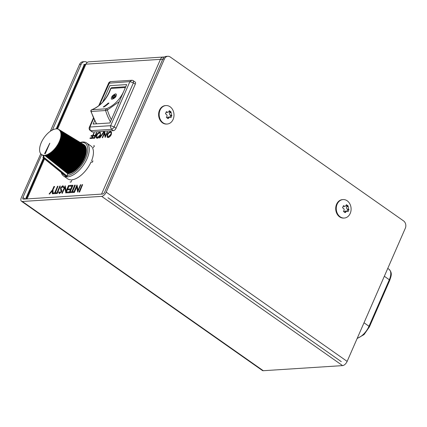 <?xml version="1.0" encoding="UTF-8"?>
<svg xmlns="http://www.w3.org/2000/svg" width="427" height="427" viewBox="0 0 427 427"><rect width="100%" height="100%" fill="white"/><g stroke="black" fill="none" stroke-linecap="round" stroke-linejoin="round"><path stroke-width="0.64" d="M165.986 105.554L165.436 105.592A9.255 7.414 86.3 0 0 159.49 110.23A9.255 7.414 86.3 0 0 159.821 119.667A9.255 7.414 86.3 0 0 166.626 124.06L167.176 124.027A9.255 7.414 -93.7 0 1 160.371 119.635A9.255 7.414 -93.7 0 1 160.034 110.193A9.255 7.414 -93.7 0 1 165.986 105.554A9.255 7.414 -93.7 0 1 173.981 114.313A9.255 7.414 -93.7 0 1 167.176 124.027M171.008 111.895L171.451 115.109A12.276 3.976 23.6 0 1 171.878 115.52L170.944 117.66A12.276 3.976 -156.4 0 0 170.517 117.249L169.807 117.003L168.062 118.642A11.71 3.79 -156.4 0 0 166.316 117.414L166.76 116.71C167.267 115.669 167.064 114.831 166.156 114.185A12.276 3.976 -156.4 0 0 165.441 113.795L166.375 111.655A12.276 3.976 23.6 0 1 167.09 112.045L168.019 112.28L169.097 111.362L169.263 110.673A11.71 3.79 23.6 0 1 171.008 111.895L169.898 111.97L169.594 112.669A1.852 1.484 86.3 0 0 170.202 115.189L170.773 115.589L170.138 117.035M169.087 111.399L169.898 111.97M169.807 117.003L168.446 117.089A1.852 1.484 86.3 0 0 167.256 118.017L167.245 118.039M171.878 115.52L170.773 115.589M166.135 112.285A1.852 1.484 86.3 0 0 166.658 112.37L168.019 112.28M102.726 102.048L109.878 85.672L126.691 84.589L109.926 122.96L93.113 124.043L94.613 120.611M89.344 127.278L89.905 127.022L90.049 129.835L90.791 130.678L90.262 130.545A2.685 2.685 0 0 1 89.344 127.278L93.385 118.033M90.262 130.545L92.157 131.879A2.685 1.35 -54.9 0 0 92.686 132.012L113.422 130.673A2.685 1.35 -54.9 0 0 116.037 128.244L135.295 84.178A2.685 1.35 -54.9 0 0 135.236 82.085L133.336 80.751L133.395 82.843L129.899 81.61L108.602 83.206L98.765 105.715M135.295 84.178L133.395 82.843L114.142 126.915L113.518 127.967L111.527 129.344L110.39 126.867L110.646 125.682L114.142 126.915L116.037 128.244M93.614 118.541L89.905 127.022L110.646 125.682L129.899 81.61L131.858 80.271L110.887 81.605L109.814 82.048L99.459 105.159M115.375 95.082L112.349 98.119M115.509 93.839L116.267 94.073C116.619 96.358 115.215 98.071 112.061 99.208L111.34 99.011C111.169 96.908 112.563 95.184 115.509 93.839M112.787 98.237C115.183 97.068 115.893 95.968 114.906 94.933C112.589 96.176 111.879 97.281 112.787 98.237M111.34 99.011L112.077 99.224C115.231 98.093 116.635 96.379 116.283 94.089L116.267 94.073M103.233 106.958L104.044 106.931A39.791 31.886 86.3 0 0 108.997 103.078A39.764 31.865 -93.7 0 1 104.033 106.905L103.233 106.958A39.764 31.865 86.3 0 0 108.186 103.104L108.96 103.078M125.421 87.498A1.34 0.374 -160.8 0 0 125.292 87.503A1.34 1.073 -93.7 0 1 125.661 86.948M125.746 86.756L111.783 87.652A1.34 1.073 86.3 0 0 110.881 88.432A1.34 0.374 -160.8 0 0 110.604 88.549C106.729 99.101 100.425 106.168 91.693 109.76A1.34 0.779 68.8 0 1 91.832 109.728A1.34 1.073 86.3 0 0 91.175 111.458L90.898 111.404A1.34 1.34 0 0 1 91.693 109.76M119.261 101.605L107.39 110.027L105.586 110.529A1.34 1.073 -93.7 0 1 106.243 108.8A1.34 0.779 68.8 0 1 107.39 110.027A48.795 39.103 86.3 0 0 111.362 119.677M343.084 199.574L342.534 199.606A9.255 7.414 86.3 0 0 336.588 204.245A9.255 7.414 86.3 0 0 336.919 213.687A9.255 7.414 86.3 0 0 343.724 218.08L344.274 218.042A9.255 7.414 -93.7 0 1 337.469 213.649A9.255 7.414 -93.7 0 1 337.133 204.213A9.255 7.414 -93.7 0 1 343.084 199.574A9.255 7.414 -93.7 0 1 351.079 208.333A9.255 7.414 -93.7 0 1 344.274 218.042M348.106 205.915L348.549 209.129A12.276 3.976 23.6 0 1 348.976 209.534L348.042 211.675A12.276 3.976 -156.4 0 0 347.615 211.269L346.905 211.018L345.16 212.657A11.71 3.79 -156.4 0 0 343.415 211.434L343.858 210.724C344.365 209.689 344.162 208.846 343.255 208.2A12.276 3.976 -156.4 0 0 342.539 207.81L343.473 205.67A12.276 3.976 23.6 0 1 344.189 206.065L345.117 206.3L346.196 205.376L346.361 204.688A11.71 3.79 23.6 0 1 348.106 205.915L346.996 205.985L346.692 206.684A1.852 1.484 86.3 0 0 347.3 209.209L347.872 209.609L347.236 211.055M346.185 205.414L346.996 205.985M346.905 211.018L345.544 211.103A1.852 1.484 86.3 0 0 344.354 212.032L344.343 212.059M348.976 209.534L347.872 209.609M343.233 206.3A1.852 1.484 86.3 0 0 343.756 206.385L345.117 206.3M45.278 153.645L44.605 153.645L49.756 143.237L45.278 153.645L44.605 153.645L49.756 143.237A1.34 0.673 -54.9 0 0 49.826 143.237L45.278 153.645M43.719 155.433L43.49 155.247L43.784 155.273A15.223 7.659 125.1 0 1 43.784 155.273L42.946 157.616L65.955 176.367A20.117 10.12 -54.9 0 0 66.361 176.367L67.162 176.895L67.082 175.422L67.792 173.794L44.568 155.273L43.239 157.616A17.907 9.004 125.1 0 1 42.946 157.616M43.49 155.247A15.223 7.659 125.1 0 1 43.26 155.209L43.666 155.54M43.607 155.658L43.26 155.209M42.983 155.156A15.223 7.659 125.1 0 1 42.764 155.097L43.565 155.743M43.522 155.834L42.764 155.097M42.503 155.012A15.223 7.659 125.1 0 1 42.3 154.932L43.495 155.892M43.463 155.951L42.3 154.932M42.054 154.814A15.223 7.659 125.1 0 1 41.867 154.713L43.447 155.988M41.638 154.569A15.223 7.659 125.1 0 1 41.467 154.446L41.867 154.713M41.109 154.094L41.099 154.131A15.223 7.659 125.1 0 0 41.259 154.275L41.467 154.446M40.912 153.933A15.223 7.659 125.1 0 1 40.773 153.768L40.602 153.544A15.223 7.659 125.1 0 1 40.48 153.357L40.335 153.112A15.223 7.659 125.1 0 1 40.229 152.903L40.106 152.631A15.223 7.659 125.1 0 1 40.015 152.407L39.914 152.113A15.223 7.659 125.1 0 1 39.844 151.868L39.764 151.553A15.223 7.659 125.1 0 1 39.711 151.291L39.658 150.955A15.223 7.659 125.1 0 1 39.626 150.683L39.594 150.325A15.223 7.659 125.1 0 1 39.578 150.032L39.572 149.663A15.223 7.659 125.1 0 1 39.578 149.354L39.594 148.97A15.223 7.659 125.1 0 1 39.615 148.649L39.652 148.244A15.223 7.659 125.1 0 1 39.695 147.918L39.759 147.502A15.223 7.659 125.1 0 1 39.818 147.16L39.903 146.733A15.223 7.659 125.1 0 1 39.983 146.386L40.09 145.949A15.223 7.659 125.1 0 1 40.186 145.591L40.319 145.148A15.223 7.659 125.1 0 1 40.432 144.785L40.586 144.331A15.223 7.659 125.1 0 1 40.72 143.968L40.896 143.509A15.223 7.659 125.1 0 1 41.04 143.146L41.238 142.682A15.223 7.659 125.1 0 1 41.403 142.314L41.616 141.855A15.223 7.659 125.1 0 1 41.793 141.486L42.027 141.027A15.223 7.659 125.1 0 1 42.225 140.659L42.476 140.2A15.223 7.659 125.1 0 1 42.684 139.837L42.951 139.383A15.223 7.659 125.1 0 1 43.175 139.026L43.458 138.578A15.223 7.659 125.1 0 1 43.693 138.225L43.992 137.782A15.223 7.659 125.1 0 1 44.237 137.435L44.552 137.008A15.223 7.659 125.1 0 1 44.808 136.667L45.134 136.25A15.223 7.659 125.1 0 1 45.395 135.925L45.732 135.519A15.223 7.659 125.1 0 1 46.009 135.199L46.356 134.809A15.223 7.659 125.1 0 1 46.634 134.505L46.991 134.131A15.223 7.659 125.1 0 1 47.274 133.843L47.637 133.486A15.223 7.659 125.1 0 1 47.931 133.208L48.299 132.872A15.223 7.659 125.1 0 1 48.593 132.61L48.966 132.295A15.223 7.659 125.1 0 1 49.265 132.05L49.639 131.756A15.223 7.659 125.1 0 1 49.938 131.532L50.317 131.26A15.223 7.659 125.1 0 1 50.616 131.052L50.989 130.806A15.223 7.659 125.1 0 1 51.288 130.619L51.662 130.395A15.223 7.659 125.1 0 1 51.961 130.224L52.121 130.326M40.789 153.693L21.35 197.61A4.66 2.343 125.1 0 0 21.451 201.245A4.66 2.343 125.1 0 0 22.364 201.469L101.674 196.367L342.598 365.613L263.288 370.716L22.364 201.469M59.027 129.584A15.223 7.659 125.1 0 1 59.204 129.707L84.311 144.966A17.165 8.636 -54.9 0 0 84.087 144.806L58.766 129.733L58.803 129.44A15.223 7.659 125.1 0 0 58.616 129.338L58.371 129.221A15.223 7.659 125.1 0 0 58.168 129.141L57.901 129.055A15.223 7.659 125.1 0 0 57.688 129.002L57.41 128.943A15.223 7.659 125.1 0 0 57.181 128.906L56.887 128.879A15.223 7.659 125.1 0 0 56.647 128.869L56.337 128.869A15.223 7.659 125.1 0 0 56.086 128.879L55.761 128.911A15.223 7.659 125.1 0 0 55.499 128.943L55.168 129.002A15.223 7.659 125.1 0 0 54.902 129.061L54.555 129.146A15.223 7.659 125.1 0 0 54.277 129.226L53.925 129.344A15.223 7.659 125.1 0 0 53.642 129.445L53.284 129.589A15.223 7.659 125.1 0 0 52.991 129.712L52.628 129.883A15.223 7.659 125.1 0 0 52.334 130.032L51.961 130.224M58.803 129.44L83.857 144.668M59.412 129.877A15.223 7.659 125.1 0 1 59.566 130.021L84.722 145.324A17.165 8.636 -54.9 0 0 84.519 145.137L59.15 130.005L59.204 129.707M59.753 130.219A15.223 7.659 125.1 0 1 59.897 130.384L85.09 145.735A17.165 8.636 -54.9 0 0 84.909 145.522L59.497 130.331L59.566 130.021M60.063 130.609A15.223 7.659 125.1 0 1 60.191 130.795L85.416 146.199A17.165 8.636 -54.9 0 0 85.256 145.959L59.812 130.699L59.897 130.384M60.335 131.041A15.223 7.659 125.1 0 1 60.442 131.249L85.699 146.717A17.165 8.636 -54.9 0 0 85.56 146.45L60.09 131.116L60.191 130.795M60.565 131.521A15.223 7.659 125.1 0 1 60.655 131.746L85.939 147.278A17.165 8.636 -54.9 0 0 85.822 146.984L60.324 131.569L60.442 131.249M60.751 132.039A15.223 7.659 125.1 0 1 60.826 132.285L86.131 147.886A17.165 8.636 -54.9 0 0 86.04 147.571L60.522 132.071L60.655 131.746M60.901 132.6A15.223 7.659 125.1 0 1 60.954 132.861L86.275 148.537A17.165 8.636 -54.9 0 0 86.206 148.201L60.682 132.61L60.826 132.285M61.008 133.197A15.223 7.659 125.1 0 1 61.045 133.475L86.371 149.226A17.165 8.636 -54.9 0 0 86.329 148.874L60.794 133.187L60.954 132.861M61.072 133.827A15.223 7.659 125.1 0 1 61.088 134.121L86.425 149.957A17.165 8.636 -54.9 0 0 86.403 149.583L60.869 133.795L61.045 133.475M86.425 149.957L86.27 150.229M61.098 134.494A15.223 7.659 125.1 0 1 61.093 134.799L86.425 150.72A17.165 8.636 -54.9 0 0 86.43 150.331L60.906 134.441L61.088 134.121M86.425 150.72L86.249 151.009M61.077 135.188A15.223 7.659 125.1 0 1 61.056 135.503L86.382 151.521A17.165 8.636 -54.9 0 0 86.409 151.11L60.896 135.113L61.093 134.799M86.382 151.521L86.179 151.825M61.013 135.909A15.223 7.659 125.1 0 1 60.97 136.234L86.286 152.348A17.165 8.636 -54.9 0 0 86.339 151.927L60.847 135.818L61.056 135.503M86.286 152.348L86.222 152.765L60.912 136.651L60.97 136.234M60.757 136.544L86.073 152.652M60.912 136.651A15.223 7.659 125.1 0 1 60.847 136.992L86.147 153.202A17.165 8.636 -54.9 0 0 86.222 152.765M86.147 153.202L86.062 153.629L60.762 137.419L60.847 136.992M60.623 137.291L85.923 153.501M60.762 137.419A15.223 7.659 125.1 0 1 60.687 137.766L85.96 154.078A17.165 8.636 -54.9 0 0 86.062 153.629M85.96 154.078L85.848 154.515L60.575 138.204L60.687 137.766M60.453 138.06L85.726 154.366M60.575 138.204A15.223 7.659 125.1 0 1 60.479 138.561L85.726 154.969A17.165 8.636 -54.9 0 0 85.848 154.515M85.726 154.969L85.597 155.417L60.346 139.005L60.479 138.561M60.239 138.839L85.485 155.252M60.346 139.005A15.223 7.659 125.1 0 1 60.234 139.367L85.448 155.882A17.165 8.636 -54.9 0 0 85.597 155.417M85.448 155.882L85.293 156.335L60.079 139.821L60.234 139.367M59.988 139.634L85.203 156.149M60.079 139.821A15.223 7.659 125.1 0 1 59.951 140.184L85.128 156.8A17.165 8.636 -54.9 0 0 85.293 156.335M85.128 156.8L84.952 157.259L59.775 140.643L59.951 140.184M59.695 140.44L84.872 157.061M59.775 140.643A15.223 7.659 125.1 0 1 59.625 141.006L84.76 157.734A17.165 8.636 -54.9 0 0 84.952 157.259M84.76 157.734L84.567 158.193L59.433 141.47L59.625 141.006M59.369 141.252L84.503 157.979M59.433 141.47A15.223 7.659 125.1 0 1 59.268 141.839L84.354 158.668A17.165 8.636 -54.9 0 0 84.567 158.193M84.354 158.668L84.14 159.127L59.054 142.298L59.268 141.839M59.006 142.068L84.092 158.897M59.054 142.298A15.223 7.659 125.1 0 1 58.873 142.666L83.911 159.602A17.165 8.636 -54.9 0 0 84.14 159.127M83.911 159.602L83.676 160.066L58.638 143.125L58.873 142.666M58.611 142.885L83.644 159.821M58.638 143.125A15.223 7.659 125.1 0 1 58.446 143.493L83.425 160.536A17.165 8.636 -54.9 0 0 83.676 160.066M83.425 160.536L83.174 160.995L58.195 143.952L58.446 143.493M58.179 143.696L83.158 160.739M58.195 143.952A15.223 7.659 125.1 0 1 57.987 144.315L82.907 161.465A17.165 8.636 -54.9 0 0 83.174 160.995M82.907 161.465L82.635 161.918L57.714 144.769L57.987 144.315M57.72 144.502L82.641 161.646M57.714 144.769A15.223 7.659 125.1 0 1 57.496 145.132L82.352 162.377A17.165 8.636 -54.9 0 0 82.635 161.918M82.352 162.377L82.064 162.826L57.207 145.575L57.496 145.132M57.229 145.297L82.085 162.548M57.207 145.575A15.223 7.659 125.1 0 1 56.978 145.933L81.765 163.285A17.165 8.636 -54.9 0 0 82.064 162.826M81.765 163.285L81.466 163.722L56.674 146.37L56.978 145.933M56.711 146.077L81.504 163.429M56.674 146.37A15.223 7.659 125.1 0 1 56.433 146.717L81.151 164.165A17.165 8.636 -54.9 0 0 81.466 163.722M81.151 164.165L80.836 164.598L56.118 147.144L56.433 146.717M56.172 146.845L80.89 164.299M56.118 147.144A15.223 7.659 125.1 0 1 55.862 147.486L80.506 165.03A17.165 8.636 -54.9 0 0 80.836 164.598M80.506 165.03L80.18 165.452L55.537 147.902L55.862 147.486M55.606 147.593L80.249 165.142M55.537 147.902A15.223 7.659 125.1 0 1 55.27 148.228L79.838 165.873A17.165 8.636 -54.9 0 0 80.18 165.452M79.838 165.873L79.502 166.279L54.934 148.633L55.27 148.228M55.019 148.324L79.587 165.964M54.934 148.633A15.223 7.659 125.1 0 1 54.661 148.954L79.15 166.685A17.165 8.636 -54.9 0 0 79.502 166.279M79.15 166.685L78.803 167.074L54.314 149.343L54.661 148.954M54.416 149.023L78.904 166.76M54.314 149.343A15.223 7.659 125.1 0 1 54.032 149.647L78.445 167.469A17.165 8.636 -54.9 0 0 78.803 167.074M53.679 150.021L53.797 149.696L78.205 167.523L78.088 167.843L53.679 150.021A15.223 7.659 125.1 0 1 53.391 150.309L77.719 168.217A17.165 8.636 -54.9 0 0 78.088 167.843M77.719 168.217L77.356 168.574L53.028 150.667L53.391 150.309M53.161 150.341L77.49 168.249M53.028 150.667A15.223 7.659 125.1 0 1 52.74 150.945L76.983 168.932A17.165 8.636 -54.9 0 0 77.356 168.574M76.983 168.932L76.614 169.268L52.372 151.281L52.74 150.945M52.516 150.955L76.759 168.943M52.372 151.281A15.223 7.659 125.1 0 1 52.073 151.542L76.23 169.604A17.165 8.636 -54.9 0 0 76.614 169.268M76.23 169.604L75.862 169.919L51.704 151.857L52.073 151.542M51.859 151.532L76.017 169.594M51.704 151.857A15.223 7.659 125.1 0 1 51.405 152.103L75.478 170.234A17.165 8.636 -54.9 0 0 75.862 169.919M75.478 170.234L75.099 170.528L51.032 152.396L51.405 152.103M51.203 152.071L75.275 170.202M51.032 152.396A15.223 7.659 125.1 0 1 50.728 152.62L74.714 170.816A17.165 8.636 -54.9 0 0 75.099 170.528M74.714 170.816L74.341 171.088L50.354 152.893L50.728 152.62M50.535 152.572L74.522 170.768M50.354 152.893A15.223 7.659 125.1 0 1 50.055 153.101L73.951 171.355A17.165 8.636 -54.9 0 0 74.341 171.088M73.951 171.355L73.577 171.606L49.676 153.346L50.055 153.101M49.874 153.031L73.775 171.286M49.676 153.346A15.223 7.659 125.1 0 1 49.377 153.539L73.193 171.846A17.165 8.636 -54.9 0 0 73.577 171.606M73.193 171.846L72.82 172.07L49.004 153.757L49.377 153.539M49.212 153.448L73.022 171.755M49.004 153.757A15.223 7.659 125.1 0 1 48.705 153.928L72.435 172.284A17.165 8.636 -54.9 0 0 72.82 172.07M72.435 172.284L72.062 172.481L48.336 154.126L48.705 153.928M48.555 153.816L72.28 172.172M48.336 154.126A15.223 7.659 125.1 0 1 48.043 154.27L71.688 172.668A17.165 8.636 -54.9 0 0 72.062 172.481M71.539 172.556L71.32 172.839L47.675 154.441L48.043 154.27M47.675 154.441A15.223 7.659 125.1 0 1 47.386 154.563L70.946 172.999A17.165 8.636 -54.9 0 0 71.32 172.839M70.797 172.882L70.588 173.143L47.029 154.707L47.386 154.563M47.029 154.707A15.223 7.659 125.1 0 1 46.74 154.809L70.22 173.277A17.165 8.636 -54.9 0 0 70.588 173.143M70.071 173.159L69.868 173.394L46.388 154.926L46.74 154.809M46.388 154.926A15.223 7.659 125.1 0 1 46.111 155.006L69.51 173.495A17.165 8.636 -54.9 0 0 69.868 173.394M69.355 173.373L69.169 173.581L45.769 155.092L46.111 155.006M45.769 155.092A15.223 7.659 125.1 0 1 45.497 155.15L68.822 173.656A17.165 8.636 -54.9 0 0 69.169 173.581M68.667 173.533L45.497 155.15M45.166 155.209A15.223 7.659 125.1 0 1 44.904 155.247L68.149 173.762A17.165 8.636 -54.9 0 0 68.485 173.714M67.994 173.634L44.904 155.247M43.239 157.616L66.361 176.367M65.955 176.367L66.676 176.895A20.117 10.12 125.1 0 1 63.49 175.903A20.117 10.12 125.1 0 1 61.221 172.508M63.49 175.903L67.663 178.833A20.117 10.12 -54.9 0 0 70.962 179.831M71.752 179.804A20.117 10.12 -54.9 0 0 91.042 162.03M91.543 160.867A20.117 10.12 -54.9 0 0 92.616 148.137L94.388 146.183L93.849 145.41L94.388 146.183M92.141 147.294A20.117 10.12 -54.9 0 0 90.791 145.911L86.617 142.981A20.117 10.12 125.1 0 1 85.277 162.207A20.117 10.12 125.1 0 1 67.162 176.895M80.239 142.469A20.117 10.12 125.1 0 1 86.617 142.981M64.296 175.011A19.044 9.581 125.1 0 1 62.096 173.218M80.367 142.543A19.044 9.581 125.1 0 1 85.998 157.376A19.044 9.581 125.1 0 1 67.082 175.422M67.269 176.202L43.757 157.136M79.534 64.434L81.135 64.333A5.364 4.297 -93.7 0 1 84.583 61.643L82.982 61.744A5.364 4.297 86.3 0 0 79.534 64.434L50.349 131.238M21.451 201.245L262.375 370.492A4.66 2.343 -54.9 0 0 263.288 370.716M342.598 365.613A4.66 2.343 -54.9 0 0 347.14 361.391L106.222 192.145A4.66 2.343 125.1 0 1 101.674 196.367M106.222 192.145L164.4 58.974A5.364 4.297 -93.7 0 1 167.854 56.284A5.364 4.297 -93.7 0 1 170.229 56.983L403.563 220.903A5.364 4.297 -93.7 0 1 405.324 228.221L347.14 361.391M167.854 56.284L166.252 56.385A5.364 4.297 86.3 0 0 162.799 59.075L164.4 58.974M41.686 154.622L22.951 197.509A1.975 0.993 -54.9 0 0 22.994 199.046A1.975 0.993 -54.9 0 0 23.384 199.142L102.688 194.039A1.975 0.993 125.1 0 0 104.62 192.251L162.799 59.075M87.183 62.502L86.959 62.347A5.364 4.297 -93.7 0 0 84.583 61.643M81.135 64.333L52.462 129.963M90.198 137.873L91.714 137.777L92.456 136.069L90.94 136.17L91.191 135.599L92.707 135.503L93.881 132.802L94.223 132.781L91.805 138.321L89.948 138.439L90.198 137.873M89.948 138.439L91.997 138.455L94.159 132.93M93.481 136.005L93.732 135.439L95.248 135.338L96.427 132.642L96.769 132.621L94.346 138.156L92.488 138.279L92.739 137.707L94.255 137.611L94.997 135.909L93.481 136.005L94.933 136.058M100.361 135.055C99.48 136.837 98.391 137.862 97.094 138.118C95.92 138.054 95.664 137.131 96.337 135.338C97.223 133.555 98.317 132.541 99.608 132.301L100.292 132.455L100.548 135.188L100.382 132.53M96.865 137.473L96.87 135.45C97.607 133.987 98.504 133.171 99.566 133L100.03 133.069M96.678 135.316C97.415 133.854 98.317 133.037 99.374 132.866C100.324 132.914 100.537 133.651 100.014 135.081L97.329 137.553L96.764 137.409L96.87 135.45M97.094 138.118L97.287 138.252C98.584 137.996 99.667 136.971 100.548 135.188M52.879 189.935L54.603 186.562L52.879 189.935L52.815 193.709L52.291 193.741L52.345 190.655L49.623 193.911L49.1 193.943L52.42 189.967L53.957 186.455L54.41 186.428M49.623 193.911L52.34 191.018M54.645 192.855L57.538 186.225L57.997 186.199L55.104 192.823L56.209 192.753L55.878 193.511L53.204 193.682L53.535 192.924L54.645 192.855M60.981 187.773L60.847 188.483L61.643 190.554L61.44 191.659L59.433 193.463L58.622 192.299L59.236 191.819L59.812 192.705L60.97 191.723L60.533 187.789L62.854 185.702L63.698 187.213L63.105 187.618L62.523 186.455L60.981 187.773L62.913 186.615M61.44 191.659L61.835 190.688L61.04 188.617L61.173 187.907M59.433 193.463L61.627 191.792M63.297 187.485L63.885 187.346L63.047 185.83M69.014 185.489L65.977 193.004L69.201 185.622L68.555 185.515L66.025 191.317L65.203 185.734L66.153 191.024M65.785 192.871L64.872 187.282L62.331 193.095L64.931 187.709M62.331 193.095L62.064 193.255L62.523 193.228M61.878 193.121L65.203 185.734M69.596 186.188L69.927 185.43L72.793 185.243L69.569 192.63L66.697 192.812L67.028 192.054L69.441 191.899L70.434 189.625L68.021 189.785L68.352 189.028L70.765 188.873L72.008 186.033L69.596 186.188L71.939 186.183M66.697 192.812L69.756 192.764L72.985 185.377M75.141 185.094L72.243 191.718L73.353 191.648L73.022 192.406L70.348 192.577L70.679 191.819L71.789 191.75L74.682 185.121L75.072 185.243M77.885 190.549L80.42 184.752L80.874 184.726L77.65 192.107L76.732 186.519L74.197 192.331L73.738 192.358L76.967 184.976L77.885 190.549M73.738 192.358L74.383 192.465L76.796 186.946M162.548 59.652A4.66 1.511 -156.4 0 0 160.435 59.358A4.66 3.731 -93.7 0 1 163.429 57.026L88.928 61.819A4.66 3.731 86.3 0 0 85.934 64.157A4.66 1.511 -156.4 0 0 84.957 64.605L56.876 128.879M163.429 57.026A4.66 3.731 -93.7 0 1 164.331 57.101M107.903 137.425L107.193 137.259L107.145 134.644C108.031 132.856 109.12 131.842 110.412 131.601C111.57 131.676 111.821 132.594 111.164 134.361C110.283 136.144 109.195 137.163 107.903 137.425L108.09 137.558C109.387 137.297 110.476 136.277 111.351 134.494L111.185 131.836M107.294 137.318L108.09 137.558M107.668 136.773L107.673 134.756C108.41 133.293 109.307 132.477 110.369 132.301L110.839 132.375M107.487 134.622C108.218 133.16 109.12 132.343 110.177 132.167C111.127 132.215 111.34 132.957 110.823 134.382L108.132 136.853L107.567 136.715L107.673 134.756M102.56 137.627L102.218 137.649L104.636 132.114L105.33 136.293L107.23 131.943L107.572 131.922L105.154 137.462L104.466 133.272L102.56 137.627L104.53 133.694M102.475 137.633L102.752 137.761M105.154 137.462L107.572 131.922M104.295 131.377L99.875 137.937L99.518 137.964L103.932 131.399L104.487 131.511L99.875 137.937M105.458 136.005L104.828 132.247M70.252 182.019L70.989 182.115L72.008 179.778M90.972 162.18L92.584 162.079L92.835 160.931M79.209 192.006L79.598 192.129L82.571 184.758M77.703 191.979L80.81 184.875M78.013 190.261L77.106 185.222M70.604 192.561L73.209 192.54L73.289 191.798M72.499 191.702L75.328 185.227M68.277 189.769L70.37 189.78M59.091 193.415L59.62 193.596M60.004 192.839L59.268 192.081M56.85 193.447L57.239 193.564L60.212 186.199M53.46 193.666L56.07 193.644L56.401 192.887M55.355 192.807L57.933 186.348M52.484 193.73L53.007 193.842L53.065 190.068M49.42 193.927L49.815 194.045M96.491 138.017L97.287 138.252M92.744 138.263L94.538 138.289L96.699 132.77M91.197 136.154L92.392 136.218M70.001 182.035L70.802 181.982M59.823 186.081L60.276 186.049L57.053 193.431L56.594 193.463L59.823 186.081M92.392 161.945L92.899 160.782M82.181 184.64L82.635 184.608L79.411 191.995L78.952 192.022L82.181 184.64M83.777 64.707A2.685 0.87 23.6 0 1 84.338 64.45L85.117 64.402M161.753 59.465L162.655 59.406M107.956 197.738L341.29 361.653M170.843 112.584L169.594 112.669M168.505 117.937L167.256 118.017M171.451 115.109L170.202 115.189M167.09 112.045L166.204 112.104M113.422 130.673L111.527 129.344L90.791 130.678L92.686 132.012M123.681 91.479A39.791 31.886 -93.7 0 1 106.243 108.8L91.832 109.728A39.791 31.886 86.3 0 0 110.881 88.432L125.292 87.503A39.791 31.886 -93.7 0 1 124.47 89.67M110.422 121.828A50.14 40.181 -93.7 0 1 105.586 110.529L91.175 111.458A50.14 40.181 86.3 0 0 96.63 123.819M347.941 206.604L346.692 206.684M345.603 211.952L344.354 212.032M348.549 209.129L347.3 209.209M344.189 206.065L343.303 206.118M384.337 276.258L389.317 279.76A13.413 6.747 -54.9 0 0 389.024 269.298C392.717 273.147 391.073 276.007 389.744 280.347A1.34 0.432 23.6 0 0 389.317 279.76L368.997 326.271A1.34 0.432 23.6 0 1 369.424 326.858L389.744 280.347M357.287 338.173A13.413 6.747 -54.9 0 0 368.997 326.271L364.017 322.769M22.951 197.509L25.124 199.03M27.061 198.907L44.536 158.908M57.581 129.045L85.934 64.157L160.435 59.358L101.562 194.109M25.556 199.003L43.458 158.027M56.193 128.874L84.338 64.45M133.336 80.751A2.685 2.685 0 0 0 131.623 80.271M110.887 81.605A2.685 2.685 0 0 0 108.602 83.206M96.395 123.83L90.898 111.404M357.132 338.52L364.017 334.608L369.424 326.858M389.024 269.298L387.764 268.418M26.261 198.961L43.96 158.438"/></g></svg>
